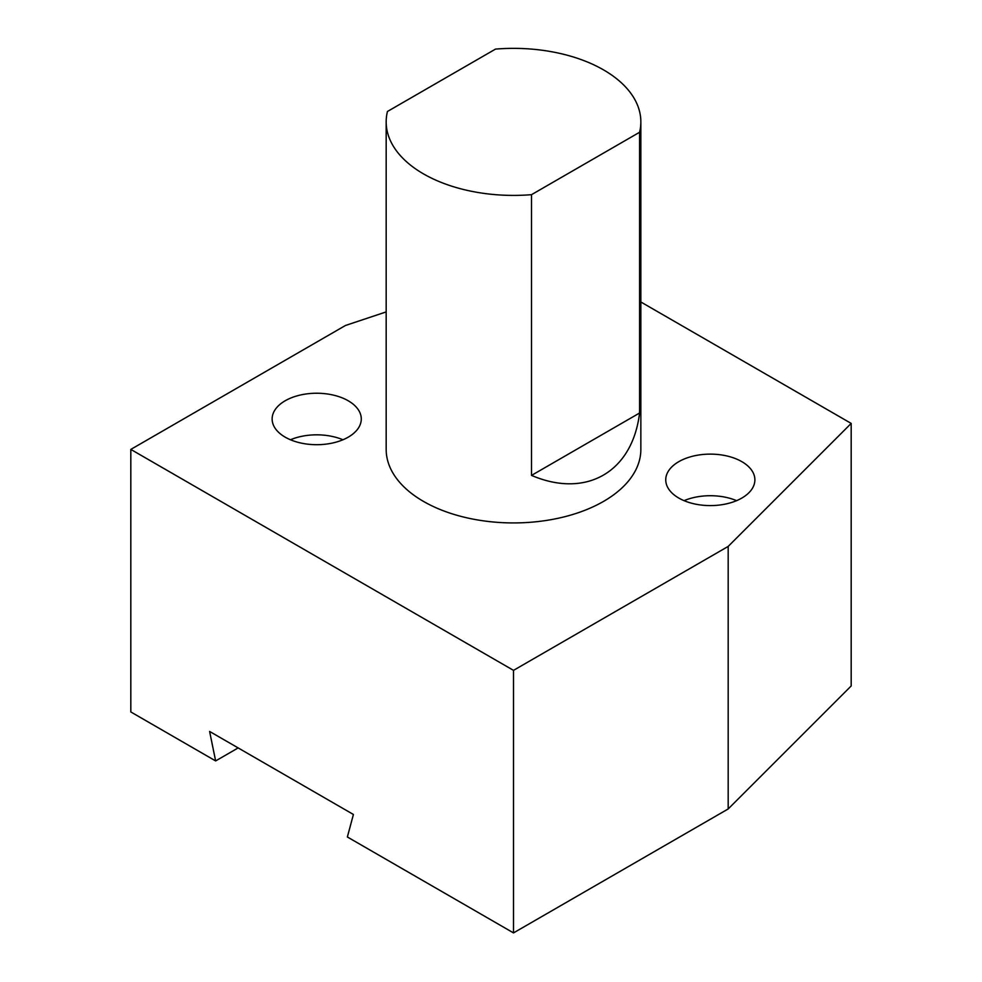<?xml version="1.0" encoding="UTF-8"?>
<svg xmlns="http://www.w3.org/2000/svg" width="982" height="982" viewBox="0 0 982 982"><rect width="100%" height="100%" fill="white"/><g stroke="black" fill="none" stroke-linecap="round" stroke-linejoin="round"><path stroke-width="1.47" d="M640.853 301.99L851.185 423.414L851.185 685.964L728.178 808.959L513.512 932.9L347.37 836.983L353.41 814.471L209.608 731.443L215.635 760.927L130.815 711.95L130.815 449.412L345.48 325.472L386.172 311.908M513.512 932.9L513.512 670.362L130.815 449.412M728.178 808.959L728.178 546.422L513.512 670.362M851.185 423.414L728.178 546.422M639.577 413.017C632.433 472.072 586.242 498.746 531.52 475.398L639.577 413.017L639.577 132.275L531.52 194.669A127.341 73.527 180 0 1 386.172 121.878A127.341 73.527 180 0 1 387.448 111.482L495.505 49.1A127.341 73.527 180 0 1 640.853 121.878A127.341 73.527 180 0 1 639.577 132.275M531.52 475.398L531.52 194.669M640.853 121.878L640.853 449.412A127.341 73.527 180 0 1 562.244 517.33A127.341 73.527 180 0 1 423.463 501.397A127.341 73.527 180 0 1 386.172 449.412L386.172 121.878M285.185 400.766A44.571 25.728 0 0 0 272.137 418.958A44.571 25.728 0 0 0 316.707 444.699A44.571 25.728 0 0 0 361.278 418.958A44.571 25.728 0 0 0 333.757 395.194A44.571 25.728 0 0 0 285.185 400.766M678.808 461.663A44.571 25.728 0 0 0 665.747 479.854A44.571 25.728 0 0 0 710.317 505.595A44.571 25.728 0 0 0 754.888 479.854A44.571 25.728 0 0 0 727.38 456.078A44.571 25.728 0 0 0 678.808 461.663M736.574 500.648A44.571 25.728 0 0 0 684.073 500.648M215.635 760.927L238.147 747.928M342.951 439.764A44.571 25.728 0 0 0 290.451 439.764"/></g></svg>
